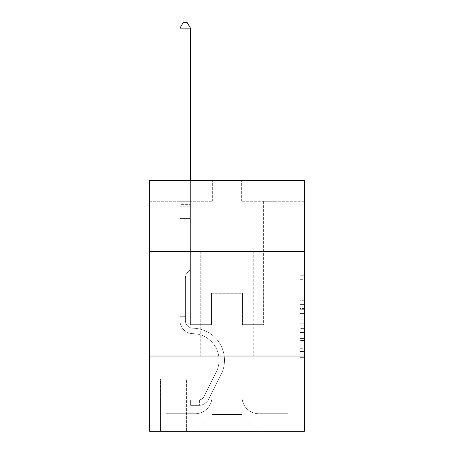 <?xml version="1.0" encoding="UTF-8"?>
<svg xmlns="http://www.w3.org/2000/svg" width="454" height="454" viewBox="0 0 454 454"><rect width="100%" height="100%" fill="white"/><g stroke="black" fill="none" stroke-linecap="round" stroke-linejoin="round"><path stroke-width="0.34" stroke-dasharray="2.27 1.7" d="M300.19 300.281L300.19 313.419L304.373 313.419L304.373 353.235L304.373 279.346L304.373 313.419L300.19 313.419L300.19 278.115L300.19 357.343L300.19 275.238L300.19 351.595L304.373 351.595L300.19 351.595L304.373 351.595L300.19 351.595L300.19 338.457L300.19 357.343L304.373 357.343L304.373 275.238L304.373 351.39L304.373 319.162L300.19 319.162L304.373 319.162L304.373 338.457L304.373 280.986L300.19 280.986L304.373 280.986L304.373 357.343L304.373 279.346L304.373 357.343L300.19 357.343L300.19 275.238L304.373 275.238L304.373 279.346L304.373 275.238L304.373 279.346L304.373 275.238L304.373 278.115L304.373 275.238L300.19 275.238L300.19 280.986L304.373 280.986L300.19 280.986L300.19 300.281L304.373 300.281M253.763 251.465L253.763 356.021L200.237 356.021L253.763 356.021L200.237 356.021L253.763 356.021L253.763 251.465L200.237 251.465L200.237 356.021L200.237 251.465L253.763 251.465M186.849 379.022L160.086 379.022L186.849 379.022L186.849 431.3L160.086 431.3L186.849 431.3M160.086 379.022L160.086 431.3M304.373 308.487L304.373 304.384L304.373 308.487L300.19 308.487L300.19 291.967L300.19 340.614L300.19 328.401L304.373 328.401L300.19 328.401L300.19 357.343L304.373 357.343L300.19 357.343L304.373 357.343L300.19 357.343L300.19 275.238L304.373 275.238L300.19 275.238L304.373 275.238L300.19 275.238L300.19 308.487L304.373 308.487M304.373 356.021L304.373 431.3L149.627 431.3L149.627 356.021L304.373 356.021L304.373 180.369L241.636 180.369L304.373 180.369L304.373 201.281L304.373 180.369L149.627 180.369L212.364 180.369L149.627 180.369L149.627 201.281L212.364 201.281L149.627 201.281L149.627 180.369L149.627 251.465L304.373 251.465L149.627 251.465L149.627 356.021L304.373 356.021L149.627 356.021M179.949 201.281L179.949 413.736L195.214 413.736A16.73 16.73 0 0 0 211.944 397.006L211.944 293.29L211.944 414.57L211.944 293.29L211.944 414.57L211.944 293.29L242.056 293.29L242.056 397.006A16.73 16.73 0 0 0 258.786 413.736L274.051 413.736L274.051 201.281L274.051 413.736L274.051 201.281L274.051 413.736L274.051 201.281L274.051 413.736L274.051 201.281L274.051 413.736L274.051 201.281L274.051 413.736L274.051 201.281L274.051 413.736L274.051 201.281L274.051 413.736L274.051 201.281L274.051 413.736L274.051 201.281L274.051 413.736L274.051 201.281L274.051 413.736L274.051 201.281L274.051 413.736L288.057 413.736L258.786 413.736L274.051 413.736L258.786 413.736L274.051 413.736L258.786 413.736L274.051 413.736L258.786 413.736L274.051 413.736L258.786 413.736L274.051 413.736L258.786 413.736L274.051 413.736L258.786 413.736L274.051 413.736L258.786 413.736L274.051 413.736L258.786 413.736L274.051 413.736L258.786 413.736L274.051 413.736L274.051 201.281L263.592 201.281L274.051 201.281L263.592 201.281L274.051 201.281L263.592 201.281L274.051 201.281L263.592 201.281L274.051 201.281L263.592 201.281L274.051 201.281L263.592 201.281L274.051 201.281L263.592 201.281L274.051 201.281L263.592 201.281L274.051 201.281L263.592 201.281L274.051 201.281L263.592 201.281L274.051 201.281L263.592 201.281L274.051 201.281L263.592 201.281L274.051 201.281L274.051 413.736L258.786 413.736A16.73 16.73 0 0 1 242.056 397.006A16.73 16.73 0 0 0 258.786 413.736A16.73 16.73 0 0 1 242.056 397.006A16.73 16.73 0 0 0 258.786 413.736A16.73 16.73 0 0 1 242.056 397.006A16.73 16.73 0 0 0 258.786 413.736A16.73 16.73 0 0 1 242.056 397.006A16.73 16.73 0 0 0 258.786 413.736A16.73 16.73 0 0 1 242.056 397.006A16.73 16.73 0 0 0 258.786 413.736A16.73 16.73 0 0 1 242.056 397.006A16.73 16.73 0 0 0 258.786 413.736A16.73 16.73 0 0 1 242.056 397.006A16.73 16.73 0 0 0 258.786 413.736A16.73 16.73 0 0 1 242.056 397.006A16.73 16.73 0 0 0 258.786 413.736A16.73 16.73 0 0 1 242.056 397.006A16.73 16.73 0 0 0 258.786 413.736A16.73 16.73 0 0 1 242.056 397.006A16.73 16.73 0 0 0 258.786 413.736A16.73 16.73 0 0 1 242.056 397.006L242.056 293.29L242.056 414.57L211.944 414.57L242.056 414.57L258.786 431.3L288.057 431.3L195.214 431.3L258.786 431.3L242.056 414.57L258.786 431.3L242.056 414.57L242.056 293.29L242.056 414.57L242.056 293.29L211.524 293.29L211.524 324.655L190.408 324.655L190.408 201.281L179.949 201.281L179.949 413.736L195.214 413.736A16.73 16.73 0 0 0 211.944 397.006L211.944 293.29L211.524 293.29L211.524 324.655L190.408 324.655L190.408 201.281L179.949 201.281L179.949 413.736L195.214 413.736L165.943 413.736L195.214 413.736L179.949 413.736L179.949 201.281L179.949 413.736L179.949 201.281L179.949 413.736L179.949 201.281L179.949 413.736L179.949 201.281L179.949 413.736L179.949 201.281L179.949 413.736L179.949 201.281L179.949 413.736L179.949 201.281L179.949 413.736L179.949 201.281L179.949 413.736L179.949 201.281L179.949 413.736L179.949 201.281L190.408 201.281L179.949 201.281L190.408 201.281L179.949 201.281L190.408 201.281L179.949 201.281L190.408 201.281L179.949 201.281L190.408 201.281L179.949 201.281L190.408 201.281L179.949 201.281L190.408 201.281L179.949 201.281L190.408 201.281L179.949 201.281L190.408 201.281L179.949 201.281L190.408 201.281L179.949 201.281L190.408 201.281L179.949 201.281L179.949 413.736L179.949 201.281M211.944 397.006L211.944 293.29L211.524 293.29L211.524 324.655L190.408 324.655L190.408 201.281L190.408 324.655L190.408 201.281L190.408 324.655L190.408 201.281L190.408 324.655L190.408 201.281L190.408 324.655L190.408 201.281L190.408 324.655L190.408 201.281L190.408 324.655L190.408 201.281L190.408 324.655L190.408 201.281L190.408 324.655L190.408 201.281L190.408 324.655L190.408 201.281L190.408 324.655L190.408 201.281L190.408 324.655L211.524 324.655L190.408 324.655L211.524 324.655L190.408 324.655L211.524 324.655L190.408 324.655L211.524 324.655L190.408 324.655L211.524 324.655L190.408 324.655L211.524 324.655L190.408 324.655L211.524 324.655L190.408 324.655L211.524 324.655L190.408 324.655L211.524 324.655L190.408 324.655L211.524 324.655L190.408 324.655L211.524 324.655L211.524 293.29L211.524 324.655L211.524 293.29L211.524 324.655L211.524 293.29L211.524 324.655L211.524 293.29L211.524 324.655L211.524 293.29L211.524 324.655L211.524 293.29L211.524 324.655L211.524 293.29L211.524 324.655L211.524 293.29L211.524 324.655L211.524 293.29L211.524 324.655L211.524 293.29L211.524 324.655L211.524 293.29L211.944 293.29L211.524 293.29L211.944 293.29L211.524 293.29L211.944 293.29L211.524 293.29L211.944 293.29L211.524 293.29L211.944 293.29L211.524 293.29L211.944 293.29L211.524 293.29L211.944 293.29L211.524 293.29L211.944 293.29L211.524 293.29L211.944 293.29L211.524 293.29L211.944 293.29L211.524 293.29L211.944 293.29L211.944 397.006A16.73 16.73 0 0 1 195.214 413.736A16.73 16.73 0 0 0 211.944 397.006A16.73 16.73 0 0 1 195.214 413.736A16.73 16.73 0 0 0 211.944 397.006A16.73 16.73 0 0 1 195.214 413.736A16.73 16.73 0 0 0 211.944 397.006A16.73 16.73 0 0 1 195.214 413.736A16.73 16.73 0 0 0 211.944 397.006A16.73 16.73 0 0 1 195.214 413.736A16.73 16.73 0 0 0 211.944 397.006A16.73 16.73 0 0 1 195.214 413.736A16.73 16.73 0 0 0 211.944 397.006A16.73 16.73 0 0 1 195.214 413.736A16.73 16.73 0 0 0 211.944 397.006A16.73 16.73 0 0 1 195.214 413.736A16.73 16.73 0 0 0 211.944 397.006A16.73 16.73 0 0 1 195.214 413.736A16.73 16.73 0 0 0 211.944 397.006A16.73 16.73 0 0 1 195.214 413.736A16.73 16.73 0 0 0 211.944 397.006M304.373 201.281L241.636 201.281L304.373 201.281M160.5 431.3L186.435 431.3L160.5 431.3L160.5 379.022L186.435 379.022L186.435 431.3L186.435 379.022L160.5 379.022L160.5 431.3M165.943 431.3L195.214 431.3L211.944 414.57L195.214 431.3L211.944 414.57L195.214 431.3L165.943 431.3L165.943 413.736L165.943 431.3M242.476 293.29L242.056 293.29L242.476 293.29L242.056 293.29L242.476 293.29L242.056 293.29L242.476 293.29L242.056 293.29L242.476 293.29L242.056 293.29L242.476 293.29L242.056 293.29L242.476 293.29L242.056 293.29L242.476 293.29L242.056 293.29L242.476 293.29L242.056 293.29L242.476 293.29L242.056 293.29L242.476 293.29L242.056 293.29L242.476 293.29L242.056 293.29L242.476 293.29L242.476 324.655L242.476 293.29M241.636 201.281L241.636 180.369L241.636 201.281M212.364 201.281L212.364 180.369L212.364 201.281M288.057 413.736L288.057 431.3L288.057 413.736M263.592 201.281L263.592 324.655L242.476 324.655L263.592 324.655L242.476 324.655L263.592 324.655L242.476 324.655L263.592 324.655L242.476 324.655L263.592 324.655L242.476 324.655L263.592 324.655L242.476 324.655L263.592 324.655L242.476 324.655L263.592 324.655L242.476 324.655L263.592 324.655L242.476 324.655L263.592 324.655L242.476 324.655L263.592 324.655L242.476 324.655L263.592 324.655L242.476 324.655L263.592 324.655L263.592 201.281M304.373 251.465L149.627 251.465M300.19 313.419L304.373 313.419L300.19 313.419M300.19 278.115L300.19 275.238L300.19 278.115L304.373 278.115L300.19 278.115M300.19 340.409L300.19 323.271L300.19 340.409L304.373 340.409L300.19 340.409M300.19 323.271L300.19 319.162L304.373 319.162L300.19 319.162L300.19 323.271L304.373 323.271L300.19 323.271M300.19 291.967L300.19 280.986L300.19 291.967L304.373 291.967L300.19 291.967M300.19 275.238L304.373 275.238L300.19 275.238L300.19 279.346L300.19 275.238L304.373 275.238M300.19 357.343L304.373 357.343L300.19 357.343L300.19 353.235L300.19 357.343M179.949 316.29L179.949 28.137L179.949 218.425L179.949 28.137L190.408 28.137L190.408 204.623L190.408 28.137L179.949 28.137L183.087 22.7L187.269 22.7L183.087 22.7L179.949 28.137L179.949 218.425L179.949 28.137L190.408 28.137L187.269 22.7L190.408 28.137L190.408 218.425L179.949 218.425L179.949 28.137L183.087 22.7L187.269 22.7L183.087 22.7L179.949 28.137L179.949 218.425L179.949 28.137L190.408 28.137L179.949 28.137L183.087 22.7L187.269 22.7L190.408 28.137L187.269 22.7L183.087 22.7L179.949 28.137L179.949 218.425L179.949 28.137L190.408 28.137L190.408 204.623L190.408 28.137L179.949 28.137L183.087 22.7L187.269 22.7L190.408 28.137L187.269 22.7L183.087 22.7L179.949 28.137L179.949 218.425L179.949 28.137L190.408 28.137L190.408 206.184L190.408 28.137L179.949 28.137L183.087 22.7L187.269 22.7L190.408 28.137L187.269 22.7L183.087 22.7L179.949 28.137L179.949 218.425L179.949 28.137L190.408 28.137L190.408 269.449L188.047 271.804A9.086 9.086 -29.8 0 0 185.385 278.234A9.086 9.086 150.2 0 1 188.047 271.804L190.408 269.449L190.408 218.425L179.949 218.425L179.949 320.484A13.172 13.172 -29.8 0 0 192.916 333.656A13.172 13.172 150.2 0 1 179.949 320.484L179.949 218.425L190.408 218.425L190.408 28.137L179.949 28.137L183.087 22.7L187.269 22.7L190.408 28.137L187.269 22.7L183.087 22.7L179.949 28.137L179.949 218.425L190.408 218.425L190.408 269.449L188.047 271.804A9.086 9.086 -29.8 0 0 185.385 278.234A9.086 9.086 150.2 0 1 188.047 271.804L190.408 269.449L190.408 206.184L190.408 218.425L179.949 218.425L179.949 320.484A13.172 13.172 -29.8 0 0 192.916 333.656A13.172 13.172 150.2 0 1 179.949 320.484L179.949 218.425L190.408 218.425L190.408 269.449L188.047 271.804A9.086 9.086 -29.8 0 0 185.385 278.234A9.086 9.086 150.2 0 1 188.047 271.804L190.408 269.449L190.408 204.623L190.408 218.425L179.949 218.425L179.949 320.484A13.172 13.172 -29.8 0 0 192.916 333.656A13.172 13.172 150.2 0 1 179.949 320.484L179.949 218.425L190.408 218.425L190.408 269.449L188.047 271.804A9.086 9.086 -29.8 0 0 185.385 278.234A9.086 9.086 150.2 0 1 188.047 271.804L190.408 269.449L190.408 28.137L190.408 218.425L179.949 218.425L179.949 320.484A13.172 13.172 -29.8 0 0 192.916 333.656A26.559 26.559 150.2 0 1 216.223 372.138A26.559 26.559 -29.8 0 0 192.916 333.656A13.172 13.172 150.2 0 1 179.949 320.484L179.949 218.425L190.408 218.425L190.408 269.449L188.047 271.804A9.086 9.086 -29.8 0 0 185.385 278.234A9.086 9.086 150.2 0 1 188.047 271.804L190.408 269.449L190.408 28.137L179.949 28.137L190.408 28.137L187.269 22.7L190.408 28.137L190.408 218.425L179.949 218.425L179.949 320.484A13.172 13.172 -29.8 0 0 192.916 333.656A13.172 13.172 150.2 0 1 179.949 320.484L179.949 218.425L190.408 218.425L190.408 269.449L188.047 271.804A9.086 9.086 -29.8 0 0 185.385 278.234A9.086 9.086 150.2 0 1 188.047 271.804L190.408 269.449L190.408 28.137L179.949 28.137L183.087 22.7L187.269 22.7L183.087 22.7L179.949 28.137L179.949 204.623L179.949 28.137L190.408 28.137L187.269 22.7L190.408 28.137L190.408 218.425L179.949 218.425L179.949 320.484A13.172 13.172 -29.8 0 0 192.916 333.656A13.172 13.172 150.2 0 1 179.949 320.484L179.949 218.425L190.408 218.425L190.408 269.449L188.047 271.804A9.086 9.086 -29.8 0 0 185.385 278.234A9.086 9.086 150.2 0 1 188.047 271.804L190.408 269.449L190.408 28.137L179.949 28.137L183.087 22.7L187.269 22.7L183.087 22.7L179.949 28.137L179.949 206.184L179.949 28.137L190.408 28.137L187.269 22.7L190.408 28.137L190.408 218.425L179.949 218.425L179.949 320.484A13.172 13.172 -29.8 0 0 192.916 333.656A26.559 26.559 150.2 0 1 216.223 372.138A26.559 26.559 -29.8 0 0 192.916 333.656A13.172 13.172 150.2 0 1 179.949 320.484L179.949 218.425L190.408 218.425L190.408 269.449L188.047 271.804A9.086 9.086 -29.8 0 0 185.385 278.234A9.086 9.086 150.2 0 1 188.047 271.804L190.408 269.449L190.408 28.137L179.949 28.137L183.087 22.7L187.269 22.7L183.087 22.7L179.949 28.137L179.949 320.484A13.172 13.172 -29.8 0 0 192.916 333.656A13.172 13.172 150.2 0 1 179.949 320.484L179.949 218.425L190.408 218.425L190.408 269.449L188.047 271.804A9.086 9.086 -29.8 0 0 185.385 278.234A9.086 9.086 150.2 0 1 188.047 271.804L190.408 269.449L190.408 218.425L179.949 218.425L179.949 320.484A13.172 13.172 -29.8 0 0 192.916 333.656A13.172 13.172 150.2 0 1 179.949 320.484L179.949 218.425L190.408 218.425L190.408 206.184L190.408 269.449L188.047 271.804A9.086 9.086 -29.8 0 0 185.385 278.234A9.086 9.086 150.2 0 1 188.047 271.804L190.408 269.449L190.408 218.425L179.949 218.425L179.949 320.484A13.172 13.172 -29.8 0 0 192.916 333.656A26.559 26.559 150.2 0 1 216.223 372.138A26.559 26.559 -29.8 0 0 192.916 333.656A13.172 13.172 150.2 0 1 179.949 320.484L179.949 218.425L190.408 218.425L190.408 204.623L190.408 269.449L188.047 271.804A9.086 9.086 -29.8 0 0 185.385 278.234A9.086 9.086 150.2 0 1 188.047 271.804L190.408 269.449L190.408 218.425L179.949 218.425L179.949 320.484A13.172 13.172 -29.8 0 0 192.916 333.656A13.172 13.172 150.2 0 1 179.949 320.484L179.949 218.425L190.408 218.425L190.408 28.137L187.269 22.7L190.408 28.137L190.408 269.449L188.047 271.804A9.086 9.086 -29.8 0 0 185.385 278.234A9.086 9.086 150.2 0 1 188.047 271.804L190.408 269.449L190.408 218.425L179.949 218.425L179.949 320.484L179.949 316.29L185.385 316.29L185.385 313.782L179.949 313.782L185.385 313.782L185.385 320.484L185.385 278.234L185.385 320.484A7.735 7.735 -29.8 0 0 193.001 328.219A7.735 7.735 150.2 0 1 185.385 320.484L185.385 278.234L185.385 320.484L185.385 313.782L179.949 313.782L185.385 313.782L185.385 320.484A7.735 7.735 -29.8 0 0 193.001 328.219A7.735 7.735 150.2 0 1 185.385 320.484L185.385 278.234L185.385 320.484A7.735 7.735 -29.8 0 0 193.001 328.219A7.735 7.735 150.2 0 1 185.385 320.484L185.385 278.234L185.385 320.484L185.385 313.782L179.949 313.782L185.385 313.782L185.385 320.484A7.735 7.735 -29.8 0 0 193.001 328.219A31.996 31.996 150.2 0 1 221.081 374.578A31.996 31.996 -29.8 0 0 193.001 328.219A7.735 7.735 150.2 0 1 185.385 320.484L185.385 278.234L185.385 320.484A7.735 7.735 -29.8 0 0 193.001 328.219A7.735 7.735 150.2 0 1 185.385 320.484L185.385 278.234L185.385 320.484L185.385 313.782L179.949 313.782L185.385 313.782L185.385 320.484A7.735 7.735 -29.8 0 0 193.001 328.219A7.735 7.735 150.2 0 1 185.385 320.484L185.385 278.234L185.385 320.484A7.735 7.735 -29.8 0 0 193.001 328.219A31.996 31.996 150.2 0 1 221.081 374.578A31.996 31.996 -29.8 0 0 193.001 328.219A7.735 7.735 150.2 0 1 185.385 320.484L185.385 278.234L185.385 320.484L185.385 313.782L179.949 313.782L185.385 313.782L185.385 320.484A7.735 7.735 -29.8 0 0 193.001 328.219A7.735 7.735 150.2 0 1 185.385 320.484L185.385 278.234L185.385 320.484A7.735 7.735 -29.8 0 0 193.001 328.219A7.735 7.735 150.2 0 1 185.385 320.484L185.385 278.234L185.385 320.484L185.385 313.782L179.949 313.782L185.385 313.782L185.385 320.484A7.735 7.735 -29.8 0 0 193.001 328.219A31.996 31.996 150.2 0 1 221.081 374.578A31.996 31.996 -29.8 0 0 193.001 328.219A7.735 7.735 150.2 0 1 185.385 320.484L185.385 278.234L185.385 320.484A7.735 7.735 -29.8 0 0 193.001 328.219A7.735 7.735 150.2 0 1 185.385 320.484L185.385 278.234L185.385 320.484L185.385 316.29L179.949 316.29M198.977 405.371A11.083 11.083 -29.8 0 0 208.67 399.265L221.081 374.578A31.996 31.996 -29.8 0 0 193.001 328.219A7.735 7.735 150.2 0 1 185.385 320.484A7.735 7.735 -29.8 0 0 193.001 328.219A31.996 31.996 150.2 0 1 221.081 374.578A31.996 31.996 -29.8 0 0 193.001 328.219A7.735 7.735 150.2 0 1 185.385 320.484A7.735 7.735 150.2 0 0 193.001 328.219A7.735 7.735 150.2 0 1 185.385 320.484A7.735 7.735 150.2 0 0 193.001 328.219A31.996 31.996 150.2 0 1 221.081 374.578A31.996 31.996 -29.8 0 0 193.001 328.219A7.735 7.735 150.2 0 1 185.385 320.484A7.735 7.735 150.2 0 0 193.001 328.219A31.996 31.996 150.2 0 1 221.081 374.578L208.67 399.265L221.081 374.578A31.996 31.996 -29.8 0 0 193.001 328.219A7.735 7.735 150.2 0 1 185.385 320.484A7.735 7.735 150.2 0 0 193.001 328.219A7.735 7.735 150.2 0 1 185.385 320.484A7.735 7.735 150.2 0 0 193.001 328.219A31.996 31.996 150.2 0 1 221.081 374.578A31.996 31.996 -29.8 0 0 193.001 328.219A7.735 7.735 150.2 0 1 185.385 320.484A7.735 7.735 150.2 0 0 193.001 328.219A31.996 31.996 150.2 0 1 221.081 374.578A31.996 31.996 -29.8 0 0 193.001 328.219A7.735 7.735 150.2 0 1 185.385 320.484A7.735 7.735 150.2 0 0 193.001 328.219A7.735 7.735 150.2 0 1 185.385 320.484A7.735 7.735 150.2 0 0 193.001 328.219A31.996 31.996 150.2 0 1 221.081 374.578L208.67 399.265A11.083 11.083 150.2 0 1 202.115 404.854A11.083 11.083 -29.8 0 0 208.67 399.265L221.081 374.578A31.996 31.996 -29.8 0 0 193.001 328.219A7.735 7.735 150.2 0 1 185.385 320.484A7.735 7.735 150.2 0 0 193.001 328.219A31.996 31.996 150.2 0 1 221.081 374.578A31.996 31.996 -29.8 0 0 193.001 328.219A7.735 7.735 150.2 0 1 185.385 320.484A7.735 7.735 150.2 0 0 193.001 328.219A7.735 7.735 150.2 0 1 185.385 320.484A7.735 7.735 150.2 0 0 193.001 328.219A31.996 31.996 150.2 0 1 221.081 374.578A31.996 31.996 -29.8 0 0 193.001 328.219A7.735 7.735 150.2 0 1 185.385 320.484A7.735 7.735 150.2 0 0 193.001 328.219A31.996 31.996 150.2 0 1 221.081 374.578L208.67 399.265L221.081 374.578A31.996 31.996 -29.8 0 0 193.001 328.219A31.996 31.996 -29.8 0 1 221.081 374.578A31.996 31.996 -29.8 0 0 193.001 328.219A31.996 31.996 -29.8 0 1 221.081 374.578L208.67 399.265L221.081 374.578A31.996 31.996 -29.8 0 0 193.001 328.219A31.996 31.996 -29.8 0 1 221.081 374.578L208.67 399.265A11.083 11.083 150.2 0 1 202.115 404.854C198.892 405.536 198.892 405.536 202.115 404.854C198.892 405.536 198.892 405.536 202.115 404.854A11.083 11.083 -29.8 0 0 208.67 399.265L221.081 374.578A31.996 31.996 -29.8 0 0 193.001 328.219A31.996 31.996 -29.8 0 1 221.081 374.578A31.996 31.996 -29.8 0 0 193.001 328.219A31.996 31.996 -29.8 0 1 221.081 374.578L208.67 399.265L221.081 374.578A31.996 31.996 -29.8 0 0 193.001 328.219A31.996 31.996 -29.8 0 1 221.081 374.578L208.67 399.265L221.081 374.578A31.996 31.996 -29.8 0 0 193.001 328.219A31.996 31.996 -29.8 0 1 221.081 374.578A31.996 31.996 -29.8 0 0 193.001 328.219A31.996 31.996 -29.8 0 1 221.081 374.578L208.67 399.265A11.083 11.083 150.2 0 1 202.115 404.854C198.892 405.536 198.892 405.536 202.115 404.854C198.892 405.536 198.892 405.536 202.115 404.854A11.083 11.083 -29.8 0 0 208.67 399.265L221.081 374.578A31.996 31.996 -29.8 0 0 193.001 328.219A31.996 31.996 -29.8 0 1 221.081 374.578L208.67 399.265L221.081 374.578A31.996 31.996 -29.8 0 0 193.001 328.219A31.996 31.996 -29.8 0 1 221.081 374.578A31.996 31.996 -29.8 0 0 193.001 328.219A31.996 31.996 -29.8 0 1 221.081 374.578L208.67 399.265L221.081 374.578A31.996 31.996 -29.8 0 0 193.001 328.219A31.996 31.996 -29.8 0 1 221.081 374.578L208.67 399.265A11.083 11.083 150.2 0 1 202.115 404.854C198.892 405.536 198.892 405.536 202.115 404.854C198.892 405.536 198.892 405.536 202.115 404.854A11.083 11.083 -29.8 0 0 208.67 399.265L221.081 374.578L208.67 399.265A11.083 11.083 150.2 0 1 202.115 404.854C198.892 405.536 198.892 405.536 202.115 404.854C198.892 405.536 198.892 405.536 202.115 404.854A11.083 11.083 -29.8 0 0 208.67 399.265L221.081 374.578L208.67 399.265A11.083 11.083 150.2 0 1 202.115 404.854C198.892 405.536 198.892 405.536 202.115 404.854C198.892 405.536 198.892 405.536 202.115 404.854A11.083 11.083 -29.8 0 0 208.67 399.265L221.081 374.578L208.67 399.265A11.083 11.083 150.2 0 1 202.115 404.854C198.892 405.536 198.892 405.536 202.115 404.854C198.892 405.536 198.892 405.536 202.115 404.854A11.083 11.083 -29.8 0 0 208.67 399.265L221.081 374.578L208.67 399.265A11.083 11.083 150.2 0 1 202.115 404.854C198.892 405.536 198.892 405.536 202.115 404.854C198.892 405.536 198.892 405.536 202.115 404.854A11.083 11.083 -29.8 0 0 208.67 399.265L221.081 374.578L208.67 399.265A11.083 11.083 150.2 0 1 202.115 404.854C198.892 405.536 198.892 405.536 202.115 404.854C198.892 405.536 198.892 405.536 202.115 404.854A11.083 11.083 -29.8 0 0 208.67 399.265L221.081 374.578L208.67 399.265A11.083 11.083 150.2 0 1 202.115 404.854C198.892 405.536 198.892 405.536 202.115 404.854C198.892 405.536 198.892 405.536 202.115 404.854A11.083 11.083 -29.8 0 0 208.67 399.265L221.081 374.578L208.67 399.265A11.083 11.083 150.2 0 1 202.115 404.854C198.892 405.536 198.892 405.536 202.115 404.854C198.892 405.536 198.892 405.536 202.115 404.854A11.083 11.083 -29.8 0 0 208.67 399.265L221.081 374.578L208.67 399.265A11.083 11.083 150.2 0 1 202.115 404.854C198.892 405.536 198.892 405.536 202.115 404.854C198.892 405.536 198.892 405.536 202.115 404.854A11.083 11.083 -29.8 0 0 208.67 399.265A11.083 11.083 -29.8 0 1 198.977 405.371L198.977 399.929A5.647 5.647 -29.8 0 0 203.812 396.824L216.223 372.138A26.559 26.559 -29.8 0 0 192.916 333.656A13.172 13.172 150.2 0 1 179.949 320.484A13.172 13.172 -29.8 0 0 192.916 333.656A26.559 26.559 150.2 0 1 216.223 372.138A26.559 26.559 -29.8 0 0 192.916 333.656A13.172 13.172 150.2 0 1 179.949 320.484A13.172 13.172 150.2 0 0 192.916 333.656A13.172 13.172 150.2 0 1 179.949 320.484A13.172 13.172 150.2 0 0 192.916 333.656A26.559 26.559 150.2 0 1 216.223 372.138A26.559 26.559 -29.8 0 0 192.916 333.656A13.172 13.172 150.2 0 1 179.949 320.484A13.172 13.172 150.2 0 0 192.916 333.656A26.559 26.559 150.2 0 1 216.223 372.138L203.812 396.824L216.223 372.138A26.559 26.559 -29.8 0 0 192.916 333.656A13.172 13.172 150.2 0 1 179.949 320.484A13.172 13.172 150.2 0 0 192.916 333.656A13.172 13.172 150.2 0 1 179.949 320.484A13.172 13.172 150.2 0 0 192.916 333.656A26.559 26.559 150.2 0 1 216.223 372.138A26.559 26.559 -29.8 0 0 192.916 333.656A13.172 13.172 150.2 0 1 179.949 320.484A13.172 13.172 150.2 0 0 192.916 333.656A26.559 26.559 150.2 0 1 216.223 372.138A26.559 26.559 -29.8 0 0 192.916 333.656A13.172 13.172 150.2 0 1 179.949 320.484A13.172 13.172 150.2 0 0 192.916 333.656A13.172 13.172 150.2 0 1 179.949 320.484A13.172 13.172 150.2 0 0 192.916 333.656A26.559 26.559 150.2 0 1 216.223 372.138L203.812 396.824A5.647 5.647 150.2 0 1 202.115 398.833C198.948 400.292 198.948 400.292 202.115 398.833C198.948 400.292 198.948 400.292 202.115 398.833A5.647 5.647 -29.8 0 0 203.812 396.824L216.223 372.138A26.559 26.559 -29.8 0 0 192.916 333.656A13.172 13.172 150.2 0 1 179.949 320.484A13.172 13.172 150.2 0 0 192.916 333.656A26.559 26.559 150.2 0 1 216.223 372.138A26.559 26.559 -29.8 0 0 192.916 333.656A13.172 13.172 150.2 0 1 179.949 320.484A13.172 13.172 150.2 0 0 192.916 333.656A13.172 13.172 150.2 0 1 179.949 320.484A13.172 13.172 150.2 0 0 192.916 333.656A26.559 26.559 150.2 0 1 216.223 372.138A26.559 26.559 -29.8 0 0 192.916 333.656A13.172 13.172 150.2 0 1 179.949 320.484A13.172 13.172 150.2 0 0 192.916 333.656A26.559 26.559 150.2 0 1 216.223 372.138L203.812 396.824L216.223 372.138A26.559 26.559 -29.8 0 0 192.916 333.656A26.559 26.559 -29.8 0 1 216.223 372.138A26.559 26.559 -29.8 0 0 192.916 333.656A26.559 26.559 -29.8 0 1 216.223 372.138L203.812 396.824L216.223 372.138A26.559 26.559 -29.8 0 0 192.916 333.656A26.559 26.559 -29.8 0 1 216.223 372.138L203.812 396.824A5.647 5.647 150.2 0 1 202.115 398.833C198.948 400.292 198.948 400.292 202.115 398.833C198.948 400.292 198.948 400.292 202.115 398.833A5.647 5.647 -29.8 0 0 203.812 396.824L216.223 372.138A26.559 26.559 -29.8 0 0 192.916 333.656A26.559 26.559 -29.8 0 1 216.223 372.138A26.559 26.559 -29.8 0 0 192.916 333.656A26.559 26.559 -29.8 0 1 216.223 372.138L203.812 396.824L216.223 372.138A26.559 26.559 -29.8 0 0 192.916 333.656A26.559 26.559 -29.8 0 1 216.223 372.138L203.812 396.824L216.223 372.138A26.559 26.559 -29.8 0 0 192.916 333.656A26.559 26.559 -29.8 0 1 216.223 372.138A26.559 26.559 -29.8 0 0 192.916 333.656A26.559 26.559 -29.8 0 1 216.223 372.138L203.812 396.824A5.647 5.647 150.2 0 1 202.115 398.833C198.948 400.292 198.948 400.292 202.115 398.833C198.948 400.292 198.948 400.292 202.115 398.833A5.647 5.647 -29.8 0 0 203.812 396.824L216.223 372.138A26.559 26.559 -29.8 0 0 192.916 333.656A26.559 26.559 -29.8 0 1 216.223 372.138L203.812 396.824L216.223 372.138A26.559 26.559 -29.8 0 0 192.916 333.656A26.559 26.559 -29.8 0 1 216.223 372.138A26.559 26.559 -29.8 0 0 192.916 333.656A26.559 26.559 -29.8 0 1 216.223 372.138L203.812 396.824L216.223 372.138A26.559 26.559 -29.8 0 0 192.916 333.656A26.559 26.559 -29.8 0 1 216.223 372.138L203.812 396.824A5.647 5.647 150.2 0 1 202.115 398.833C198.948 400.292 198.948 400.292 202.115 398.833C198.948 400.292 198.948 400.292 202.115 398.833A5.647 5.647 -29.8 0 0 203.812 396.824L216.223 372.138L203.812 396.824A5.647 5.647 150.2 0 1 202.115 398.833C198.948 400.292 198.948 400.292 202.115 398.833C198.948 400.292 198.948 400.292 202.115 398.833A5.647 5.647 -29.8 0 0 203.812 396.824L216.223 372.138L203.812 396.824A5.647 5.647 150.2 0 1 202.115 398.833C198.948 400.292 198.948 400.292 202.115 398.833C198.948 400.292 198.948 400.292 202.115 398.833A5.647 5.647 -29.8 0 0 203.812 396.824L216.223 372.138L203.812 396.824A5.647 5.647 150.2 0 1 202.115 398.833C198.948 400.292 198.948 400.292 202.115 398.833C198.948 400.292 198.948 400.292 202.115 398.833A5.647 5.647 -29.8 0 0 203.812 396.824L216.223 372.138L203.812 396.824A5.647 5.647 150.2 0 1 202.115 398.833C198.948 400.292 198.948 400.292 202.115 398.833C198.948 400.292 198.948 400.292 202.115 398.833A5.647 5.647 -29.8 0 0 203.812 396.824L216.223 372.138L203.812 396.824A5.647 5.647 150.2 0 1 202.115 398.833C198.948 400.292 198.948 400.292 202.115 398.833C198.948 400.292 198.948 400.292 202.115 398.833A5.647 5.647 -29.8 0 0 203.812 396.824L216.223 372.138L203.812 396.824A5.647 5.647 150.2 0 1 202.115 398.833C198.948 400.292 198.948 400.292 202.115 398.833C198.948 400.292 198.948 400.292 202.115 398.833A5.647 5.647 -29.8 0 0 203.812 396.824L216.223 372.138L203.812 396.824A5.647 5.647 150.2 0 1 202.115 398.833C198.948 400.292 198.948 400.292 202.115 398.833C198.948 400.292 198.948 400.292 202.115 398.833A5.647 5.647 -29.8 0 0 203.812 396.824L216.223 372.138L203.812 396.824A5.647 5.647 150.2 0 1 202.115 398.833C198.948 400.292 198.948 400.292 202.115 398.833C198.948 400.292 198.948 400.292 202.115 398.833A5.647 5.647 -29.8 0 0 203.812 396.824A5.647 5.647 -29.8 0 1 198.977 399.929L198.977 405.371L190.618 405.371L198.977 405.371A11.083 11.083 -29.8 0 0 208.67 399.265A11.083 11.083 -29.8 0 1 198.977 405.371L198.977 399.929L190.618 399.934L198.977 399.929A5.647 5.647 -29.8 0 0 203.812 396.824A5.647 5.647 -29.8 0 1 198.977 399.929L198.977 405.371L190.618 405.371L190.618 399.934L190.618 405.371L198.977 405.371A11.083 11.083 -29.8 0 0 208.67 399.265A11.083 11.083 -29.8 0 1 198.977 405.371L198.977 399.929L190.618 399.934L198.977 399.929A5.647 5.647 -29.8 0 0 203.812 396.824A5.647 5.647 -29.8 0 1 198.977 399.929L198.977 405.371L190.618 405.371L190.618 399.934L190.618 405.371L198.977 405.371A11.083 11.083 -29.8 0 0 208.67 399.265A11.083 11.083 -29.8 0 1 198.977 405.371L198.977 399.929L190.618 399.934L198.977 399.929A5.647 5.647 -29.8 0 0 203.812 396.824A5.647 5.647 -29.8 0 1 198.977 399.929L198.977 405.371L190.618 405.371L190.618 399.934L190.618 405.371L198.977 405.371A11.083 11.083 -29.8 0 0 208.67 399.265A11.083 11.083 -29.8 0 1 198.977 405.371L198.977 399.929L190.618 399.934L198.977 399.929A5.647 5.647 -29.8 0 0 203.812 396.824A5.647 5.647 -29.8 0 1 198.977 399.929L198.977 405.371L190.618 405.371L190.618 399.934L190.618 405.371L198.977 405.371A11.083 11.083 -29.8 0 0 208.67 399.265A11.083 11.083 -29.8 0 1 198.977 405.371L198.977 399.929L190.618 399.934L198.977 399.929A5.647 5.647 -29.8 0 0 203.812 396.824A5.647 5.647 -29.8 0 1 198.977 399.929L198.977 405.371L190.618 405.371L190.618 399.934L190.618 405.371L198.977 405.371A11.083 11.083 -29.8 0 0 208.67 399.265A11.083 11.083 -29.8 0 1 198.977 405.371L198.977 399.929L190.618 399.934L198.977 399.929A5.647 5.647 -29.8 0 0 203.812 396.824A5.647 5.647 -29.8 0 1 198.977 399.929L198.977 405.371L190.618 405.371L190.618 399.934L190.618 405.371L198.977 405.371A11.083 11.083 -29.8 0 0 208.67 399.265A11.083 11.083 -29.8 0 1 198.977 405.371L198.977 399.929L190.618 399.934L198.977 399.929A5.647 5.647 -29.8 0 0 203.812 396.824A5.647 5.647 -29.8 0 1 198.977 399.929L198.977 405.371L190.618 405.371L190.618 399.934L190.618 405.371L198.977 405.371A11.083 11.083 -29.8 0 0 208.67 399.265A11.083 11.083 -29.8 0 1 198.977 405.371L198.977 399.929L190.618 399.934L198.977 399.929A5.647 5.647 -29.8 0 0 203.812 396.824A5.647 5.647 -29.8 0 1 198.977 399.929L198.977 405.371L190.618 405.371L190.618 399.934L190.618 405.371L198.977 405.371A11.083 11.083 -29.8 0 0 208.67 399.265A11.083 11.083 -29.8 0 1 198.977 405.371L198.977 399.929L190.618 399.934L198.977 399.929A5.647 5.647 -29.8 0 0 203.812 396.824A5.647 5.647 -29.8 0 1 198.977 399.929L198.977 405.371L190.618 405.371L190.618 399.934L190.618 405.371L198.977 405.371A11.083 11.083 -29.8 0 0 208.67 399.265A11.083 11.083 -29.8 0 1 198.977 405.371L198.977 399.929L190.618 399.934L198.977 399.929A5.647 5.647 -29.8 0 0 203.812 396.824A5.647 5.647 -29.8 0 1 198.977 399.929L198.977 405.371L190.618 405.371L190.618 399.934L190.618 405.371L198.977 405.371A11.083 11.083 -29.8 0 0 208.67 399.265A11.083 11.083 -29.8 0 1 198.977 405.371L198.977 399.929L190.618 399.934L198.977 399.929A5.647 5.647 -29.8 0 0 203.812 396.824A5.647 5.647 -29.8 0 1 198.977 399.929L198.977 405.371L190.618 405.371L190.618 399.934L190.618 405.371L198.977 405.371M179.949 180.369L179.949 28.137L190.408 28.137L179.949 28.137L183.087 22.7L187.269 22.7L183.087 22.7L179.949 28.137L179.949 204.623L179.949 28.137L190.408 28.137L187.269 22.7L190.408 28.137L190.408 204.623L190.408 28.137L179.949 28.137L183.087 22.7L187.269 22.7L183.087 22.7L179.949 28.137L190.408 28.137L187.269 22.7L190.408 28.137L190.408 180.369M190.618 399.934L198.773 399.934L190.618 399.934L190.618 405.371L190.618 399.934M179.949 204.623L179.949 206.184L179.949 204.623L190.408 204.623L179.949 204.623M202.115 404.854C198.892 405.536 198.892 405.536 202.115 404.854C198.892 405.536 198.892 405.536 202.115 404.854L202.115 398.833L202.115 404.854M190.408 28.137L187.269 22.7L183.087 22.7L179.949 28.137M300.19 338.457L304.373 338.457L300.19 338.457M300.19 332.3L304.373 332.3M300.19 294.124L304.373 294.124L300.19 294.124M300.19 279.346L304.373 279.346M300.19 353.235L304.373 353.235M300.19 348.717L304.373 348.717M300.19 283.858L304.373 283.858M300.19 309.31L304.373 309.31L300.19 309.31M300.19 332.504L304.373 332.504L300.19 332.504M300.19 340.614L304.373 340.614L300.19 340.614M300.19 304.384L304.373 304.384L300.19 304.384M179.949 206.184L190.408 206.184L179.949 206.184M300.19 351.39L304.373 351.39M300.19 351.595L304.373 351.595M300.19 280.986L304.373 280.986M199.607 399.872L199.607 405.337L199.607 399.872"/><path stroke-width="0.68" d="M304.373 251.465L304.373 180.369L149.627 180.369L149.627 251.465L304.373 251.465L304.373 431.3L149.627 431.3L149.627 251.465M304.373 356.021L149.627 356.021M190.408 180.369L190.408 28.137L179.949 28.137L179.949 180.369M179.949 28.137L183.087 22.7L187.269 22.7L190.408 28.137"/></g></svg>
